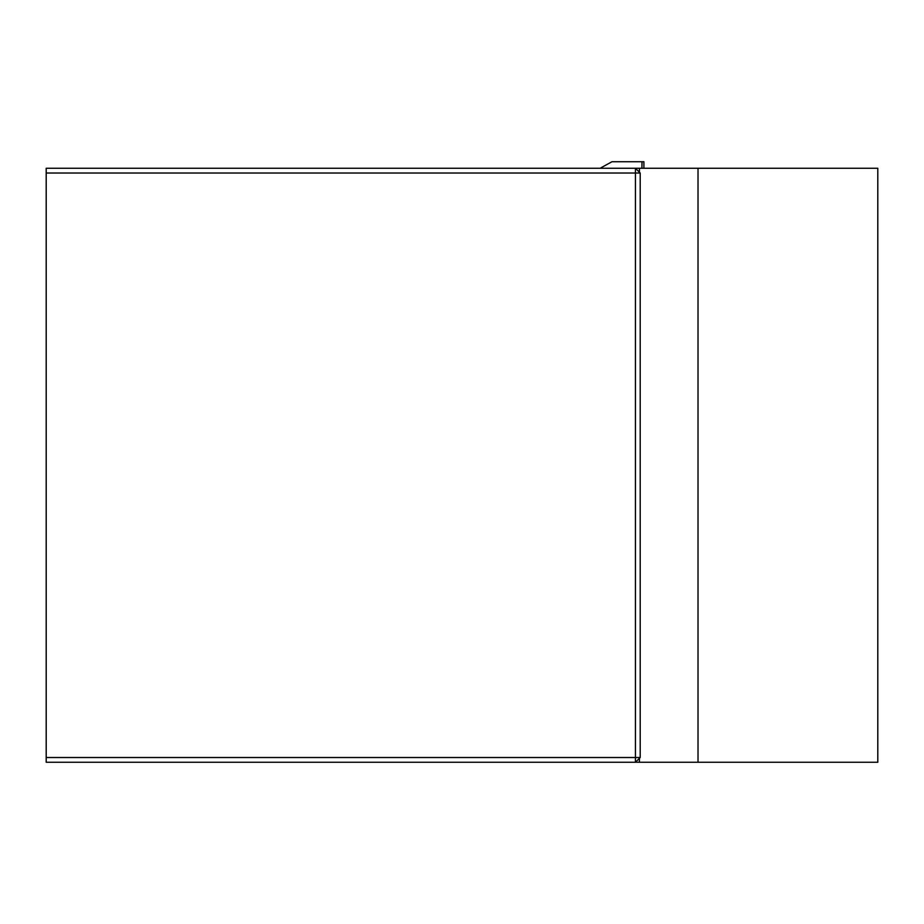 <?xml version="1.0" encoding="UTF-8"?>
<svg xmlns="http://www.w3.org/2000/svg" width="924" height="924" viewBox="0 0 924 924"><rect width="100%" height="100%" fill="white"/><g stroke="black" fill="none" stroke-linecap="round" stroke-linejoin="round"><path stroke-width="1.39" d="M600.103 168.272L611.965 161.735L643.901 161.735L643.901 168.272M642.018 161.735L641.891 168.272M639.42 172.234L639.42 168.272L877.8 168.272L877.8 762.265L46.2 762.265L46.2 757.518L635.446 757.518L635.446 173.019L46.2 173.019L46.2 757.518M46.2 173.019L46.2 168.272L639.42 168.272M639.42 762.265L639.42 758.292M640.205 173.019L635.446 173.019L635.446 168.272L640.205 173.019L640.205 757.518L635.446 757.518L635.446 762.265L640.205 757.518M698.024 168.272L698.024 762.265"/></g></svg>
